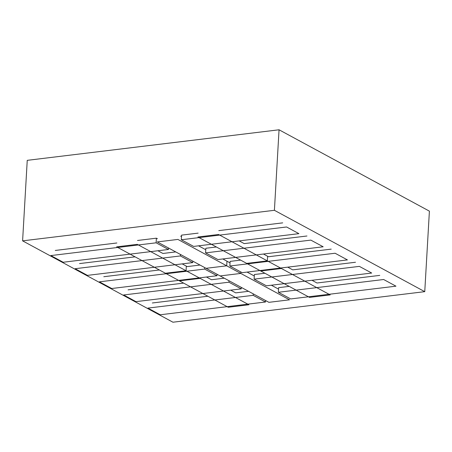 <?xml version="1.0" encoding="UTF-8"?>
<svg xmlns="http://www.w3.org/2000/svg" width="452" height="452" viewBox="0 0 452 452"><rect width="100%" height="100%" fill="white"/><g stroke="black" fill="none" stroke-linecap="round" stroke-linejoin="round"><path stroke-width="0.68" d="M22.6 240.854L172.946 322.214L424.756 291.659L274.409 210.304L22.6 240.854L27.244 160.341L279.053 129.786L274.409 210.304M279.053 129.786L429.4 211.146L424.756 291.659M281.415 268.499L218.565 234.492L197.919 236.995L260.77 271.008L281.415 268.499L281.449 267.917M239.198 240.893L244.216 243.605L306.964 235.995M263.465 254.024L268.477 256.736L331.231 249.125M240.775 273.432L177.924 239.424L157.279 241.927L220.124 275.935L240.775 273.432L240.854 271.968M180.664 236.142L181.501 236.594M198.558 245.826L205.767 249.724M222.825 258.956L230.028 262.855L226.966 261.194L226.701 265.816L206.055 268.318L268.9 302.332L289.546 299.823L226.701 265.816M200.129 278.364L137.284 244.351L116.639 246.86L179.484 280.867L200.129 278.364L200.163 277.777M157.917 250.753L162.935 253.47L175.738 251.917M182.184 263.883L187.196 266.601L200.004 265.047M186.06 270.748L165.409 273.251L228.26 307.258L248.905 304.755L186.06 270.748L186.326 266.126L187.196 266.601M206.445 277.019L211.463 279.731L224.265 278.178M230.712 290.15L235.729 292.862L248.532 291.308M247.086 272.087L254.295 275.986M271.353 285.218L278.562 289.116M267.341 260.883L246.696 263.392L309.541 297.399L330.186 294.896L267.341 260.883L267.607 256.267L268.477 256.736M287.732 267.155L292.743 269.867L355.492 262.256M311.993 280.285L317.01 283.003L379.759 275.387M137.51 240.481L156.386 238.187L156.121 242.809L50.861 255.578L63.19 262.25L168.449 249.476L168.534 248.018M55.274 250.453L116.865 242.984M157.46 238.769L156.386 238.187M168.449 249.476L156.121 242.809M180.472 254.476L180.388 255.939L75.128 268.708L87.451 275.381L192.71 262.606L192.795 261.149M79.535 263.584L135.097 256.843M192.71 262.606L180.388 255.939M204.733 267.607L204.649 269.07L99.389 281.839L111.717 288.512L216.977 275.737L217.062 274.279M103.802 276.72L159.364 269.98M216.977 275.737L204.649 269.07M229 280.737L228.915 282.201L123.656 294.97L135.984 301.642L241.244 288.868L241.328 287.41M128.069 289.851L183.625 283.11M241.244 288.868L228.915 282.201M253.267 293.868L253.182 295.331L147.923 308.1L160.245 314.773L265.505 302.004L265.59 300.54M152.33 302.981L207.892 296.241M265.505 302.004L253.182 295.331M278.375 292.274L290.704 298.941L395.963 286.172L383.641 279.505L278.375 292.274L278.647 287.653L289.173 286.376M254.114 279.144L266.437 285.811L371.702 273.042L359.374 266.375L254.114 279.144L254.38 274.522L264.912 273.245M229.848 266.013L242.176 272.68L347.435 259.911L335.107 253.239L229.848 266.013L230.113 261.392L240.645 260.115M205.581 252.883L217.909 259.55L323.169 246.781L310.84 240.108L205.581 252.883L205.846 248.261L216.378 246.984M181.32 239.752L193.642 246.419L298.902 233.65L286.579 226.977L181.32 239.752L181.585 235.13L198.145 233.125M218.791 230.616L282.698 222.864"/></g></svg>

